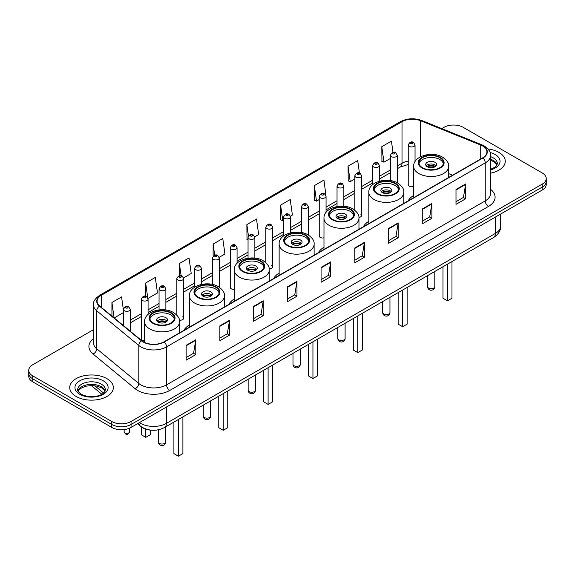 <?xml version="1.0" encoding="UTF-8"?>
<svg xmlns="http://www.w3.org/2000/svg" width="575" height="575" viewBox="0 0 575 575"><rect width="100%" height="100%" fill="white"/><g stroke="black" fill="none" stroke-linecap="round" stroke-linejoin="round"><path stroke-width="0.86" d="M189.434 324.889A24.078 13.901 0 0 0 183.928 330.323M234.284 298.993A24.078 13.901 0 0 0 228.778 304.427M279.134 273.103A24.078 13.901 0 0 0 273.628 278.537M323.977 247.207A24.078 13.901 0 0 0 318.471 252.641M368.827 221.318A24.078 13.901 0 0 0 363.321 226.751M413.677 195.421A24.078 13.901 0 0 0 408.171 200.855M326.054 212.355L326.054 196.334A3.407 1.969 180 0 1 323.948 198.152A3.407 1.969 180 0 1 320.239 197.728A3.407 1.969 180 0 1 319.24 196.334L319.24 236.03A3.407 1.969 0 0 0 320.239 237.417A3.407 1.969 0 0 0 323.977 237.834M237.065 263.314L237.065 247.71A3.407 1.969 180 0 1 234.959 249.528A3.407 1.969 180 0 1 231.251 249.104A3.407 1.969 180 0 1 230.252 247.71L230.252 287.407A3.407 1.969 0 0 0 231.251 288.794A3.407 1.969 0 0 0 234.284 289.34M148.077 314.403L148.077 299.086A3.407 1.969 180 0 1 145.971 300.905A3.407 1.969 180 0 1 142.262 300.481A3.407 1.969 180 0 1 141.263 299.086L141.263 338.783A3.407 1.969 0 0 0 142.262 340.17A3.407 1.969 0 0 0 144.591 340.745M415.042 161.604L415.042 144.958A3.407 1.969 180 0 1 412.936 146.776A3.407 1.969 180 0 1 409.228 146.352A3.407 1.969 180 0 1 408.228 144.958L408.228 184.647A3.407 1.969 0 0 0 409.228 186.041A3.407 1.969 0 0 0 413.677 186.228M449.377 177.064L448.658 176.777M358.929 217.4A3.407 1.969 0 0 0 361.646 215.474A3.407 1.969 0 0 0 360.647 214.087M269.193 268.82A3.407 1.969 0 0 0 272.658 266.85A3.407 1.969 0 0 0 271.659 265.463M179.422 320.138A3.407 1.969 0 0 0 183.669 318.234A3.407 1.969 0 0 0 182.67 316.839M151.462 430.186A13.628 7.87 180 0 1 141.249 426.851L137.468 423.732M93.452 329.698L32.739 364.751A13.628 7.87 0 0 0 28.75 370.314L28.75 376.251A13.628 7.87 0 0 0 32.739 381.814L111.773 427.441A13.628 7.87 0 0 0 131.05 427.441L542.261 190.03A13.628 7.87 0 0 0 546.25 184.467L546.25 181.499A13.628 7.87 0 0 1 542.261 187.062A13.628 7.87 0 0 0 546.25 181.499L546.25 178.53A13.628 7.87 0 0 0 542.261 172.967L463.227 127.341A13.628 7.87 0 0 0 443.95 127.341L441.78 128.592M28.75 370.314A13.628 7.87 0 0 0 32.739 375.878L111.773 421.504A13.628 7.87 0 0 0 131.05 421.504L131.05 424.472L542.261 187.062L131.05 424.472A13.628 7.87 0 0 1 111.773 424.472A13.628 7.87 0 0 0 131.05 424.472L131.05 427.441M32.739 375.878L32.739 378.846L111.773 424.472L32.739 378.846A13.628 7.87 0 0 1 28.75 373.283A13.628 7.87 0 0 0 32.739 378.846L32.739 381.814M498.892 152.375A21.807 12.592 0 0 0 487.995 148.961A21.807 12.592 0 0 1 498.892 152.375A21.807 12.592 0 0 1 505.274 161.28A21.807 12.592 0 0 0 498.892 152.375M106.95 378.659A21.807 12.592 0 0 0 83.188 375.928A21.807 12.592 0 0 0 69.726 387.564A21.807 12.592 0 0 0 76.108 396.463A21.807 12.592 0 0 0 99.878 399.194A21.807 12.592 0 0 0 113.34 387.564A21.807 12.592 0 0 0 106.95 378.659A21.807 12.592 0 0 0 83.188 375.928A21.807 12.592 0 0 0 69.726 387.564A21.807 12.592 0 0 0 76.108 396.463A21.807 12.592 0 0 0 99.878 399.194A21.807 12.592 0 0 0 113.34 387.564A21.807 12.592 0 0 0 106.95 378.659M482.662 145.978A14.54 8.395 180 0 1 486.924 151.915A14.54 8.395 180 0 1 482.662 157.852L163.976 341.845A14.54 8.395 180 0 1 141.788 340.723L99.712 306.029A14.54 8.395 180 0 1 97.082 301.214A14.54 8.395 180 0 1 101.344 295.277L402.018 121.684A14.54 8.395 180 0 1 420.634 120.75L480.722 145.037A14.54 8.395 180 0 1 482.662 145.978M482.921 145.827A14.9 8.603 0 0 0 480.93 144.864L420.842 120.577A14.9 8.603 0 0 0 401.76 121.541L101.085 295.133A14.9 8.603 0 0 0 99.417 306.152L141.486 340.838A14.9 8.603 0 0 0 164.234 341.988L482.921 157.996A14.9 8.603 0 0 0 482.921 145.827M186.142 345.331L186.142 360.166L195.78 354.603L195.78 339.768L186.142 345.331M186.142 357.535L193.567 353.251L195.744 340.256A3.637 2.099 -120 0 0 195.78 339.768M193.502 353.287L195.78 354.603M219.873 325.853L219.873 340.695L229.511 335.124L229.511 320.289L219.873 325.853M219.873 338.057L227.298 333.773L229.475 320.785A3.637 2.099 -120 0 0 229.511 320.289M227.233 333.809L229.511 335.124M253.604 306.382L253.604 321.217L263.242 315.653L263.242 300.811L253.604 306.382M253.604 318.586L261.028 314.302L263.206 301.307A3.637 2.099 -120 0 0 263.242 300.811M260.964 314.338L263.242 315.653M287.342 286.903L287.342 301.746L296.98 296.175L296.98 281.34L287.342 286.903M287.342 299.108L294.759 294.824L296.937 281.829A3.637 2.099 -120 0 0 296.98 281.34M294.695 294.86L296.98 296.175M455.997 189.527L455.997 204.369L465.635 198.799L465.635 183.964L455.997 189.527M455.997 201.732L463.421 197.448L465.599 184.46A3.637 2.099 -120 0 0 465.635 183.964M463.357 197.484L465.635 198.799M422.266 209.005L422.266 223.84L431.904 218.277L431.904 203.442L422.266 209.005M422.266 221.21L429.69 216.926L431.868 203.931A3.637 2.099 -120 0 0 431.904 203.442M429.626 216.962L431.904 218.277M388.535 228.476L388.535 243.318L398.173 237.755L398.173 222.913L388.535 228.476M388.535 240.681L395.959 236.397L398.137 223.409A3.637 2.099 -120 0 0 398.173 222.913M395.895 236.433L398.173 237.755M354.804 247.954L354.804 262.789L364.442 257.226L364.442 242.391L354.804 247.954M354.804 260.159L362.228 255.875L364.399 242.88A3.637 2.099 -120 0 0 364.442 242.391M362.164 255.911L364.442 257.226M321.073 267.425L321.073 282.268L330.711 276.704L330.711 261.862L321.073 267.425M321.073 279.637L328.498 275.346L330.668 262.358A3.637 2.099 -120 0 0 330.711 261.862M328.433 275.389L330.711 276.704M490.554 173.19A21.807 12.592 0 0 0 505.274 161.28A21.807 12.592 0 0 1 490.554 173.19M131.05 421.504L542.261 184.093A13.628 7.87 0 0 0 546.25 178.53M183.59 277.876L191.209 273.47L189.031 257.967L179.4 263.537L179.4 275.698M147.991 298.425L157.478 292.948L155.3 277.445L145.662 283.008L145.662 296.283M123.467 310.414L121.569 296.923L111.931 302.486L111.931 316.106M290.375 216.222L292.409 215.05L290.231 199.547L280.593 205.11L280.751 219.858M325.967 195.673L323.962 180.068L314.324 185.632L314.482 200.38M359.44 173.032L357.693 160.597L348.055 166.161L348.213 180.909M393.005 152.389L391.424 141.119L381.793 146.683L381.944 161.431M219.183 257.32L224.94 253.999L222.769 238.496L213.131 244.059L213.131 256.206M254.775 236.771L258.671 234.521L256.5 219.018L246.862 224.581L247.013 239.329M248.048 239.717L246.862 239.272M246.862 224.581L248.465 236.002M280.593 205.11L282.771 220.613L283.64 220.11M282.771 220.613L280.593 219.801M314.324 185.632L316.502 201.135L319.24 199.554M316.502 201.135L314.324 200.323M348.055 166.161L350.232 181.664L354.832 179.005M350.232 181.664L348.055 180.852M381.793 146.683L383.963 162.186L390.432 158.456M383.963 162.186L381.793 161.374M213.131 244.059L214.698 255.228M179.4 263.537L181.103 275.698M145.662 283.008L147.739 297.793M114.173 317.953L123.467 312.584M111.931 302.486L114.094 317.889M439.839 157.679A12.269 7.08 0 0 0 426.47 156.148A12.269 7.08 0 0 0 418.902 162.689A12.269 7.08 0 0 0 422.496 167.699A12.269 7.08 0 0 0 435.864 169.23A12.269 7.08 0 0 0 443.433 162.689A12.269 7.08 0 0 0 439.839 157.679M443.325 163.616A12.269 7.08 0 0 0 439.839 159.534A12.269 7.08 0 0 0 427.225 157.838A12.269 7.08 0 0 0 419.003 163.616M442.987 266.735L442.987 298.238L447.487 300.833L451.986 298.238L451.986 261.546M447.487 300.833L447.487 264.141M435.023 162.315A5.455 3.148 0 0 0 429.079 161.64A5.455 3.148 0 0 0 425.716 164.543A5.455 3.148 0 0 0 427.311 166.772A5.455 3.148 0 0 0 433.255 167.454A5.455 3.148 0 0 0 436.619 164.543A5.455 3.148 0 0 0 435.023 162.315M436.13 165.844A5.455 3.148 0 0 0 435.023 164.917A5.455 3.148 0 0 0 426.197 165.844M426.765 166.398A7.267 4.197 180 0 1 435.253 166.268L435.253 166.628M427.362 166.793A6.361 3.673 180 0 1 434.599 166.642L435.253 166.268M434.492 167.037L434.599 166.642M394.996 183.576A12.269 7.08 0 0 0 381.628 182.038A12.269 7.08 0 0 0 374.052 188.578A12.269 7.08 0 0 0 377.646 193.588A12.269 7.08 0 0 0 391.014 195.126A12.269 7.08 0 0 0 398.583 188.578A12.269 7.08 0 0 0 394.996 183.576M398.482 189.513A12.269 7.08 0 0 0 394.996 185.43A12.269 7.08 0 0 0 382.375 183.727A12.269 7.08 0 0 0 374.16 189.513M398.144 292.632L398.144 324.127L402.637 326.729L407.136 324.127L407.136 287.435M402.637 326.729L402.637 290.03M390.173 188.212A5.455 3.148 0 0 0 384.229 187.529A5.455 3.148 0 0 0 380.866 190.44A5.455 3.148 0 0 0 382.461 192.661A5.455 3.148 0 0 0 388.405 193.344A5.455 3.148 0 0 0 391.769 190.44A5.455 3.148 0 0 0 390.173 188.212M391.287 191.734A5.455 3.148 0 0 0 390.173 190.807A5.455 3.148 0 0 0 381.354 191.734M381.915 192.294A7.267 4.197 180 0 1 390.403 192.158L390.403 192.524M382.512 192.69A6.361 3.673 180 0 1 389.749 192.539L390.403 192.158M389.642 192.934L389.749 192.539M350.146 209.465A12.269 7.08 0 0 0 336.777 207.934A12.269 7.08 0 0 0 329.202 214.475A12.269 7.08 0 0 0 332.796 219.485A12.269 7.08 0 0 0 346.164 221.016A12.269 7.08 0 0 0 353.74 214.475A12.269 7.08 0 0 0 350.146 209.465M353.632 215.402A12.269 7.08 0 0 0 350.146 211.32A12.269 7.08 0 0 0 337.532 209.623A12.269 7.08 0 0 0 329.31 215.402M353.294 318.521L353.294 350.024L357.794 352.619L362.286 350.024L362.286 313.332M357.794 352.619L357.794 315.927M345.323 214.101A5.455 3.148 0 0 0 339.387 213.418A5.455 3.148 0 0 0 336.023 216.329A5.455 3.148 0 0 0 337.618 218.557A5.455 3.148 0 0 0 343.555 219.24A5.455 3.148 0 0 0 346.926 216.329A5.455 3.148 0 0 0 345.323 214.101M346.438 217.63A5.455 3.148 0 0 0 345.323 216.703A5.455 3.148 0 0 0 336.504 217.63M337.065 218.184A7.267 4.197 180 0 1 345.553 218.054L345.553 218.414M337.662 218.579A6.361 3.673 180 0 1 344.899 218.428L345.553 218.054M344.792 218.823L344.899 218.428M305.296 235.362A12.269 7.08 0 0 0 291.928 233.824A12.269 7.08 0 0 0 284.359 240.364A12.269 7.08 0 0 0 287.953 245.374A12.269 7.08 0 0 0 301.322 246.912A12.269 7.08 0 0 0 308.89 240.364A12.269 7.08 0 0 0 305.296 235.362M308.782 241.292A12.269 7.08 0 0 0 305.296 237.216A12.269 7.08 0 0 0 292.682 235.513A12.269 7.08 0 0 0 284.46 241.292M308.444 344.418L308.444 375.913L312.944 378.515L317.443 375.913L317.443 339.221M312.944 378.515L312.944 341.816M300.481 239.998A5.455 3.148 0 0 0 294.537 239.315A5.455 3.148 0 0 0 291.173 242.219A5.455 3.148 0 0 0 292.768 244.447A5.455 3.148 0 0 0 298.713 245.13A5.455 3.148 0 0 0 302.076 242.219A5.455 3.148 0 0 0 300.481 239.998M301.588 243.52A5.455 3.148 0 0 0 300.481 242.592A5.455 3.148 0 0 0 291.654 243.52M292.222 244.073A7.267 4.197 180 0 1 300.711 243.944L300.711 244.303M292.819 244.476A6.361 3.673 180 0 1 300.057 244.325L300.711 243.944M299.949 244.72L300.057 244.325M260.453 261.251A12.269 7.08 0 0 0 247.085 259.713A12.269 7.08 0 0 0 239.509 266.261A12.269 7.08 0 0 0 243.103 271.271A12.269 7.08 0 0 0 256.472 272.802A12.269 7.08 0 0 0 264.04 266.261A12.269 7.08 0 0 0 260.453 261.251M263.939 267.188A12.269 7.08 0 0 0 260.453 263.106A12.269 7.08 0 0 0 247.832 261.409A12.269 7.08 0 0 0 239.617 267.188M263.602 370.307L263.602 401.81L268.094 404.405L272.593 401.81L272.593 365.111M268.094 404.405L268.094 367.713M255.631 265.887A5.455 3.148 0 0 0 249.687 265.204A5.455 3.148 0 0 0 246.323 268.115A5.455 3.148 0 0 0 247.918 270.343A5.455 3.148 0 0 0 253.862 271.019A5.455 3.148 0 0 0 257.226 268.115A5.455 3.148 0 0 0 255.631 265.887M256.745 269.416A5.455 3.148 0 0 0 255.631 268.482A5.455 3.148 0 0 0 246.812 269.416M247.372 269.97A7.267 4.197 180 0 1 255.861 269.833L255.861 270.2M247.969 270.365A6.361 3.673 180 0 1 255.207 270.214L255.861 269.833M255.099 270.609L255.207 270.214M215.603 287.148A12.269 7.08 0 0 0 202.235 285.61A12.269 7.08 0 0 0 194.659 292.15A12.269 7.08 0 0 0 198.253 297.16A12.269 7.08 0 0 0 211.622 298.698A12.269 7.08 0 0 0 219.197 292.15A12.269 7.08 0 0 0 215.603 287.148M219.089 293.077A12.269 7.08 0 0 0 215.603 289.002A12.269 7.08 0 0 0 202.989 287.299A12.269 7.08 0 0 0 194.767 293.077M218.752 396.197L218.752 427.699L223.251 430.294L227.743 427.699L227.743 391.007M223.251 430.294L223.251 393.602M210.781 291.784A5.455 3.148 0 0 0 204.844 291.101A5.455 3.148 0 0 0 201.48 294.005A5.455 3.148 0 0 0 203.076 296.233A5.455 3.148 0 0 0 209.013 296.916A5.455 3.148 0 0 0 212.383 294.005A5.455 3.148 0 0 0 210.781 291.784M211.895 295.306A5.455 3.148 0 0 0 210.781 294.378A5.455 3.148 0 0 0 201.962 295.306M202.522 295.859A7.267 4.197 180 0 1 211.011 295.73L211.011 296.089M203.119 296.262A6.361 3.673 180 0 1 210.357 296.111L211.011 295.73M210.249 296.506L210.357 296.111M170.753 313.037A12.269 7.08 0 0 0 157.385 311.499A12.269 7.08 0 0 0 149.816 318.047A12.269 7.08 0 0 0 153.41 323.049A12.269 7.08 0 0 0 166.772 324.588A12.269 7.08 0 0 0 174.347 318.047A12.269 7.08 0 0 0 170.753 313.037M174.239 318.974A12.269 7.08 0 0 0 170.753 314.892A12.269 7.08 0 0 0 158.139 313.195A12.269 7.08 0 0 0 149.917 318.974M173.902 422.093L173.902 453.596L178.401 456.191L182.9 453.596L182.9 416.897M178.401 456.191L178.401 419.498M141.263 426.858L141.263 434.75L145.763 437.345L150.262 434.75L150.262 430.107M145.763 437.345L145.763 429.202M165.938 317.673A5.455 3.148 0 0 0 159.994 316.99A5.455 3.148 0 0 0 156.63 319.901A5.455 3.148 0 0 0 158.226 322.122A5.455 3.148 0 0 0 164.17 322.805A5.455 3.148 0 0 0 167.533 319.901A5.455 3.148 0 0 0 165.938 317.673M167.045 321.195A5.455 3.148 0 0 0 165.938 320.268A5.455 3.148 0 0 0 157.112 321.195M157.679 321.756A7.267 4.197 180 0 1 166.168 321.619L166.168 321.986M158.269 322.151A6.361 3.673 180 0 1 165.507 322L166.168 321.619M165.406 322.395L165.507 322M139.466 422.582A18.17 10.494 0 0 0 140.688 423.358A18.17 10.494 0 0 0 166.383 423.358L495.355 233.428A18.17 10.494 0 0 0 500.674 226.011C500.811 230.525 498.41 234.384 493.472 237.59L164.5 427.52A9.085 5.247 60 0 0 166.383 423.358L166.383 407.035M495.355 217.106L495.355 233.428A9.085 5.247 60 0 1 493.472 237.59M138.726 423.006A9.085 6.081 129.5 0 0 140.314 425.96L137.554 423.682M542.261 190.03L542.261 184.093M111.773 427.441L111.773 421.504M94.724 385.739L103.55 393.02M490.554 189.304A22.72 13.117 180 0 1 488.448 206.447L169.762 390.439A4.543 2.623 60 0 1 166.549 384.869L485.235 200.876A18.17 10.494 0 0 0 490.554 193.459L490.554 155.473A18.17 10.494 180 0 1 485.235 162.89A4.543 2.623 -120 0 0 482.921 157.996M169.762 390.439A22.72 13.117 180 0 1 137.633 390.439A22.72 13.117 180 0 1 135.089 388.686L93.013 353.992A22.72 13.117 180 0 1 93.452 338.603M140.846 384.869A18.17 10.494 0 0 0 166.549 384.869L166.549 346.883A18.17 10.494 180 0 1 138.812 345.489L96.737 310.795A18.17 10.494 180 0 1 93.452 304.779L93.452 342.765A18.17 10.494 0 0 0 96.737 348.781L138.812 383.475A18.17 10.494 0 0 0 140.846 384.869M490.554 155.473C491.165 152.634 489.073 149.471 484.294 145.978L481.908 144.814A4.543 2.127 112 0 0 480.93 144.864M481.908 144.814L421.82 120.527C414.295 117.861 407.15 118.249 400.387 121.684A4.543 2.623 60 0 1 401.76 121.541M101.085 295.133A4.543 2.623 -120 0 0 99.712 295.277C94.997 298.669 92.906 301.832 93.452 304.779M99.417 306.152A4.543 3.04 129.5 0 0 96.737 310.795L96.737 348.781A4.543 3.04 -50.5 0 1 93.013 353.992M421.82 120.527A4.543 2.127 112 0 0 420.842 120.577M141.486 340.838A4.543 3.04 129.5 0 0 138.812 345.489L138.812 383.475A4.543 3.04 -50.5 0 1 135.089 388.686M164.234 341.988A4.543 2.623 60 0 1 166.549 346.883L485.235 162.89L485.235 200.876A4.543 2.623 60 0 0 488.448 206.447M101.344 295.277L101.344 307.373M480.722 145.037L480.722 158.966M420.634 120.75L420.634 156.695M452.59 175.21L448.658 173.621M415.452 160.978A14.54 8.395 0 0 0 415.042 160.928M408.228 161.115A14.54 8.395 0 0 0 402.018 163.235L397.246 165.988M402.018 121.684L402.018 163.235A8.179 4.722 60 0 1 400.322 166.98L397.246 168.755M390.432 169.927L379.45 176.266M372.629 180.198L361.646 186.544M354.832 190.476L343.85 196.815M337.036 200.754L326.054 207.093M319.24 211.025L308.257 217.364M301.444 221.303L290.461 227.643M283.64 231.574L272.658 237.921M265.844 241.852L254.862 248.192M248.048 252.13L237.065 258.47M230.252 262.401L219.269 268.748M212.455 272.679L201.466 279.019M194.652 282.957L183.669 289.297M176.856 293.228L165.873 299.568M159.059 303.507L148.077 309.846M141.263 313.777L130.281 320.124M123.467 324.056L122.353 324.695M321.073 267.9L330.668 262.358M354.804 248.422L364.399 242.88M388.535 228.951L398.137 223.409M422.266 209.472L431.868 203.931M455.997 190.002L465.599 184.46M287.342 287.371L296.937 281.829M253.604 306.849L263.206 301.307M219.873 326.327L229.475 320.785M186.142 345.798L195.744 340.256M497.088 164.651A13.85 7.992 0 0 0 493.257 160.447A13.85 7.992 0 0 0 490.554 159.232M490.554 169.316L494.744 167.325L496.182 166.06L497.317 163.508A13.85 7.992 0 0 0 493.257 157.852A13.85 7.992 0 0 0 490.554 156.637M490.554 169.927A16.574 9.567 0 0 0 495.19 154.517A16.574 9.567 0 0 0 490.065 152.504M422.014 167.972A12.952 7.475 0 0 0 440.321 167.972A12.952 7.475 0 0 0 440.321 157.406A12.952 7.475 0 0 0 422.014 157.406A12.952 7.475 0 0 0 422.014 167.972M448.658 177.481L448.658 166.398A17.494 10.098 180 0 1 437.863 175.727A17.494 10.098 180 0 1 418.801 173.542A17.494 10.098 180 0 1 413.677 166.398L413.677 197.678M428.598 288.075A3.637 2.099 180 0 1 427.534 286.587A3.637 3.637 0 0 0 432.982 289.735A3.637 3.637 0 0 0 434.801 286.587A3.637 2.099 180 0 1 433.737 288.075A3.637 2.099 180 0 1 428.598 288.075M377.164 193.868A12.952 7.475 0 0 0 395.478 193.868A12.952 7.475 0 0 0 395.478 183.296A12.952 7.475 0 0 0 377.164 183.296A12.952 7.475 0 0 0 377.164 193.868M403.808 203.377L403.808 192.294A17.494 10.098 180 0 1 393.012 201.624A17.494 10.098 180 0 1 373.951 199.432A17.494 10.098 180 0 1 368.827 192.294L368.827 223.574M383.748 313.964A3.637 2.099 180 0 1 382.684 312.484A3.637 3.637 0 0 0 388.139 315.632A3.637 3.637 0 0 0 389.951 312.484A3.637 2.099 180 0 1 388.887 313.964A3.637 2.099 180 0 1 383.748 313.964M332.314 219.758A12.952 7.475 0 0 0 350.628 219.758A12.952 7.475 0 0 0 350.628 209.185A12.952 7.475 0 0 0 332.314 209.185A12.952 7.475 0 0 0 332.314 219.758M358.965 229.267L358.965 218.184A17.494 10.098 180 0 1 348.162 227.513A17.494 10.098 180 0 1 329.101 225.328A17.494 10.098 180 0 1 323.977 218.184L323.977 249.464M338.898 339.861A3.637 2.099 180 0 1 337.834 338.373A3.637 3.637 0 0 0 343.289 341.521A3.637 3.637 0 0 0 345.108 338.373A3.637 2.099 180 0 1 344.044 339.861A3.637 2.099 180 0 1 338.898 339.861M287.471 245.654A12.952 7.475 0 0 0 305.778 245.654A12.952 7.475 0 0 0 305.778 235.082A12.952 7.475 0 0 0 287.471 235.082A12.952 7.475 0 0 0 287.471 245.654M314.115 255.156L314.115 244.073A17.494 10.098 180 0 1 303.32 253.41A17.494 10.098 180 0 1 284.258 251.217A17.494 10.098 180 0 1 279.134 244.073L279.134 275.353M294.055 365.75A3.637 2.099 180 0 1 292.991 364.27A3.637 3.637 0 0 0 298.439 367.418A3.637 3.637 0 0 0 300.258 364.27A3.637 2.099 180 0 1 299.194 365.75A3.637 2.099 180 0 1 294.055 365.75M242.621 271.544A12.952 7.475 0 0 0 260.935 271.544A12.952 7.475 0 0 0 260.935 260.971A12.952 7.475 0 0 0 242.621 260.971A12.952 7.475 0 0 0 242.621 271.544M269.265 281.053L269.265 269.97A17.494 10.098 180 0 1 258.47 279.299A17.494 10.098 180 0 1 239.408 277.107A17.494 10.098 180 0 1 234.284 269.97L234.284 301.25M249.205 391.647A3.637 2.099 180 0 1 248.141 390.159A3.637 3.637 0 0 0 253.597 393.307A3.637 3.637 0 0 0 255.408 390.159A3.637 2.099 180 0 1 254.344 391.647A3.637 2.099 180 0 1 249.205 391.647M197.771 297.44A12.952 7.475 0 0 0 216.085 297.44A12.952 7.475 0 0 0 216.085 286.868A12.952 7.475 0 0 0 197.771 286.868A12.952 7.475 0 0 0 197.771 297.44M224.423 306.942L224.423 295.859A17.494 10.098 180 0 1 213.62 305.188A17.494 10.098 180 0 1 194.558 303.003A17.494 10.098 180 0 1 189.434 295.859L189.434 327.139M204.355 417.536A3.637 2.099 180 0 1 203.291 416.056A3.637 3.637 0 0 0 208.747 419.204A3.637 3.637 0 0 0 210.565 416.056A3.637 2.099 180 0 1 209.501 417.536A3.637 2.099 180 0 1 204.355 417.536M152.928 323.33A12.952 7.475 0 0 0 171.235 323.33A12.952 7.475 0 0 0 171.235 312.757A12.952 7.475 0 0 0 152.928 312.757A12.952 7.475 0 0 0 152.928 323.33M179.572 332.839L179.572 321.756A17.494 10.098 180 0 1 168.777 331.085A17.494 10.098 180 0 1 149.716 328.893A17.494 10.098 180 0 1 144.591 321.756L144.591 342.448M159.512 443.426A3.637 2.099 180 0 1 158.448 441.945A3.637 3.637 0 0 0 163.897 445.093A3.637 3.637 0 0 0 165.715 441.945A3.637 2.099 180 0 1 164.651 443.426A3.637 2.099 180 0 1 159.512 443.426M105.146 390.928A13.85 7.992 0 0 0 101.322 386.731A13.85 7.992 0 0 0 87.422 384.747A13.85 7.992 0 0 0 77.913 390.928M101.322 384.136A13.85 7.992 0 0 0 86.236 382.404A13.85 7.992 0 0 0 77.683 389.785C76.957 390.217 78.121 391.683 81.176 394.191C88.291 398.353 104.125 397.196 105.383 389.785A13.85 7.992 0 0 0 101.322 384.136M79.81 394.328A16.574 9.567 0 0 0 103.248 394.328A16.574 9.567 0 0 0 103.248 380.794A16.574 9.567 0 0 0 79.81 380.794A16.574 9.567 0 0 0 79.81 394.328M410.83 143.563A1.136 0.654 0 0 0 412.44 143.563A1.136 0.654 0 0 0 412.44 142.636A1.136 0.654 0 0 0 410.83 142.636A1.136 0.654 0 0 0 410.83 143.563M397.246 182.792L397.246 155.236A3.407 1.969 180 0 1 395.14 157.054A3.407 1.969 180 0 1 391.424 156.623A3.407 1.969 180 0 1 390.432 155.236L390.432 180.593M393.034 153.841A1.136 0.654 0 0 0 394.637 153.841A1.136 0.654 0 0 0 394.637 152.914A1.136 0.654 0 0 0 393.034 152.914A1.136 0.654 0 0 0 393.034 153.841M379.45 181.19L379.45 165.507A3.407 1.969 180 0 1 377.344 167.325A3.407 1.969 180 0 1 373.628 166.901A3.407 1.969 180 0 1 372.629 165.507L372.629 184.661M375.238 164.119A1.136 0.654 0 0 0 376.841 164.119A1.136 0.654 0 0 0 376.841 163.192A1.136 0.654 0 0 0 375.238 163.192A1.136 0.654 0 0 0 375.238 164.119M361.646 215.474L361.646 175.785A3.407 1.969 180 0 1 359.548 177.603A3.407 1.969 180 0 1 355.832 177.172A3.407 1.969 180 0 1 354.832 175.785L354.832 210.285M357.434 174.39A1.136 0.654 0 0 0 359.044 174.39A1.136 0.654 0 0 0 359.044 173.463A1.136 0.654 0 0 0 357.434 173.463A1.136 0.654 0 0 0 357.434 174.39M343.85 206.274L343.85 186.063A3.407 1.969 180 0 1 341.744 187.874A3.407 1.969 180 0 1 338.035 187.45A3.407 1.969 180 0 1 337.036 186.063L337.036 206.54M339.638 184.668A1.136 0.654 0 0 0 341.248 184.668A1.136 0.654 0 0 0 341.248 183.741A1.136 0.654 0 0 0 339.638 183.741A1.136 0.654 0 0 0 339.638 184.668M321.842 194.947A1.136 0.654 0 0 0 323.452 194.947A1.136 0.654 0 0 0 323.452 194.019A1.136 0.654 0 0 0 321.842 194.019A1.136 0.654 0 0 0 321.842 194.947M308.257 234.974L308.257 206.612A3.407 1.969 180 0 1 306.152 208.43A3.407 1.969 180 0 1 302.436 207.999A3.407 1.969 180 0 1 301.444 206.612L301.444 232.494M304.046 205.217A1.136 0.654 0 0 0 305.648 205.217A1.136 0.654 0 0 0 305.648 204.29A1.136 0.654 0 0 0 304.046 204.29A1.136 0.654 0 0 0 304.046 205.217M290.461 232.789L290.461 216.883A3.407 1.969 180 0 1 288.355 218.701A3.407 1.969 180 0 1 284.639 218.277A3.407 1.969 180 0 1 283.64 216.883L283.64 235.879M286.249 215.496A1.136 0.654 0 0 0 287.852 215.496A1.136 0.654 0 0 0 287.852 214.568A1.136 0.654 0 0 0 286.249 214.568A1.136 0.654 0 0 0 286.249 215.496M272.658 266.85L272.658 227.161A3.407 1.969 180 0 1 270.559 228.979A3.407 1.969 180 0 1 266.843 228.555A3.407 1.969 180 0 1 265.844 227.161L265.844 262.674M268.446 225.767A1.136 0.654 0 0 0 270.056 225.767A1.136 0.654 0 0 0 270.056 224.839A1.136 0.654 0 0 0 268.446 224.839A1.136 0.654 0 0 0 268.446 225.767M254.862 258.132L254.862 237.439A3.407 1.969 180 0 1 252.756 239.257A3.407 1.969 180 0 1 249.047 238.826A3.407 1.969 180 0 1 248.048 237.439L248.048 258.211M250.65 236.045A1.136 0.654 0 0 0 252.26 236.045A1.136 0.654 0 0 0 252.26 235.118A1.136 0.654 0 0 0 250.65 235.118A1.136 0.654 0 0 0 250.65 236.045M232.853 246.323A1.136 0.654 0 0 0 234.463 246.323A1.136 0.654 0 0 0 234.463 245.396A1.136 0.654 0 0 0 232.853 245.396A1.136 0.654 0 0 0 232.853 246.323M219.269 287.205L219.269 257.988A3.407 1.969 180 0 1 217.163 259.807A3.407 1.969 180 0 1 213.447 259.375A3.407 1.969 180 0 1 212.455 257.988L212.455 284.424M215.057 256.594A1.136 0.654 0 0 0 216.66 256.594A1.136 0.654 0 0 0 216.66 255.667A1.136 0.654 0 0 0 215.057 255.667A1.136 0.654 0 0 0 215.057 256.594M201.466 284.409L201.466 268.266A3.407 1.969 180 0 1 199.367 270.077A3.407 1.969 180 0 1 195.651 269.653A3.407 1.969 180 0 1 194.652 268.266L194.652 287.162M197.261 266.872A1.136 0.654 0 0 0 198.864 266.872A1.136 0.654 0 0 0 198.864 265.945A1.136 0.654 0 0 0 197.261 265.945A1.136 0.654 0 0 0 197.261 266.872M183.669 318.234L183.669 278.537A3.407 1.969 180 0 1 181.571 280.356A3.407 1.969 180 0 1 177.855 279.932A3.407 1.969 180 0 1 176.856 278.537L176.856 315.165M179.458 277.15A1.136 0.654 0 0 0 181.067 277.15A1.136 0.654 0 0 0 181.067 276.223A1.136 0.654 0 0 0 179.458 276.223A1.136 0.654 0 0 0 179.458 277.15M165.873 310.004L165.873 288.815A3.407 1.969 180 0 1 163.767 290.634A3.407 1.969 180 0 1 160.058 290.202A3.407 1.969 180 0 1 159.059 288.815L159.059 309.903M161.661 287.421A1.136 0.654 0 0 0 163.271 287.421A1.136 0.654 0 0 0 163.271 286.494A1.136 0.654 0 0 0 161.661 286.494A1.136 0.654 0 0 0 161.661 287.421M143.865 297.699A1.136 0.654 0 0 0 145.475 297.699A1.136 0.654 0 0 0 145.475 296.772A1.136 0.654 0 0 0 143.865 296.772A1.136 0.654 0 0 0 143.865 297.699M124.94 432.896A2.724 1.574 0 0 0 127.916 433.234A2.724 1.574 0 0 0 129.598 431.782C128.699 434.233 127.305 434.952 125.415 433.931L124.142 431.782A2.724 1.574 0 0 0 124.94 432.896M130.281 331.229L130.281 309.364A3.407 1.969 180 0 1 128.175 311.183A3.407 1.969 180 0 1 124.459 310.759A3.407 1.969 180 0 1 123.467 309.364L123.467 325.615M126.069 307.97A1.136 0.654 0 0 0 127.672 307.97A1.136 0.654 0 0 0 127.672 307.043A1.136 0.654 0 0 0 126.069 307.043A1.136 0.654 0 0 0 126.069 307.97M164.5 427.52C157.191 431.192 149.881 431.192 142.564 427.52L140.314 425.96M500.674 226.011L500.674 214.037M101.825 394.227L91.296 385.545M400.387 121.684L99.712 295.277M408.228 164.5L400.322 166.98M390.432 172.694L379.45 179.033M372.629 182.965L361.646 189.304M354.832 193.243L343.85 199.583M337.036 203.514L326.054 209.861M319.24 213.792L308.257 220.132M301.444 224.07L290.461 230.41M283.64 234.341L272.658 240.681M265.844 244.619L254.862 250.959M248.048 254.89L237.065 261.237M230.252 265.168L219.269 271.508M212.455 275.447L201.466 281.786M194.652 285.717L183.669 292.064M176.856 295.996L165.873 302.335M159.059 306.274L148.077 312.613M141.263 316.545L130.281 322.884M449.478 177.007L448.658 176.676M497.016 164.802L493.824 161.697L490.554 160.296M448.658 166.398C449.039 163.322 447.019 160.245 442.592 157.176C432.285 150.794 413.066 155.918 413.677 166.398M434.801 271.465L434.801 286.587M427.534 275.662L427.534 286.587M403.808 192.294C404.196 189.211 402.177 186.142 397.749 183.073C387.435 176.69 368.223 181.808 368.827 192.294M389.951 297.354L389.951 312.484M382.684 301.552L382.684 312.484M358.965 218.184C359.346 215.107 357.327 212.031 352.899 208.962C342.585 202.58 323.373 207.704 323.977 218.184M345.108 323.251L345.108 338.373M337.834 327.448L337.834 338.373M314.115 244.073C314.496 240.997 312.477 237.921 308.049 234.859C297.742 228.476 278.523 233.594 279.134 244.073M300.258 349.14L300.258 364.27M292.991 353.338L292.991 364.27M269.265 269.97C269.653 266.893 267.627 263.817 263.206 260.748C252.892 254.366 233.68 259.483 234.284 269.97M255.408 375.037L255.408 390.159M248.141 379.234L248.141 390.159M224.423 295.859C224.803 292.783 222.784 289.707 218.356 286.637C208.042 280.262 188.83 285.38 189.434 295.859M210.565 400.926L210.565 416.056M203.291 405.123L203.291 416.056M179.572 321.756C179.953 318.672 177.934 315.603 173.506 312.534C163.199 306.152 143.98 311.269 144.591 321.756M165.715 426.823L165.715 441.945M158.448 429.777L158.448 441.945M105.081 391.086L101.89 387.981L97.017 386.141L91.518 385.545L85.661 386.235L80.191 388.614L77.984 391.086M415.042 144.958L413.576 142.528C411.599 141.098 409.817 141.91 408.228 144.958M397.246 155.236L395.772 152.799C393.796 151.376 392.013 152.188 390.432 155.236M379.45 165.507L377.976 163.077C376 161.647 374.217 162.459 372.629 165.507M361.646 175.785L360.18 173.355C358.203 171.925 356.421 172.737 354.832 175.785M343.85 186.063L342.384 183.626C340.407 182.203 338.625 183.008 337.036 186.063M326.054 196.334L324.588 193.904C322.611 192.474 320.828 193.286 319.24 196.334M308.257 206.612L306.784 204.182C304.808 202.752 303.025 203.564 301.444 206.612M290.461 216.883L288.988 214.453C287.011 213.03 285.229 213.835 283.64 216.883M272.658 227.161L271.192 224.732C269.215 223.301 267.433 224.113 265.844 227.161M254.862 237.439L253.395 235.002C251.419 233.579 249.636 234.392 248.048 237.439M237.065 247.71L235.599 245.281C233.623 243.85 231.84 244.662 230.252 247.71M219.269 257.988L217.796 255.559C215.819 254.128 214.037 254.941 212.455 257.988M201.466 268.266L199.999 265.83C198.023 264.407 196.24 265.212 194.652 268.266M183.669 278.537L182.203 276.108C180.227 274.678 178.444 275.49 176.856 278.537M165.873 288.815L164.407 286.386C162.43 284.956 160.648 285.768 159.059 288.815M148.077 299.086L146.611 296.657C144.634 295.234 142.852 296.039 141.263 299.086M129.598 431.782L129.598 428.167M130.281 309.364L128.807 306.935C126.831 305.505 125.048 306.317 123.467 309.364M124.142 431.782L124.142 429.582"/></g></svg>
